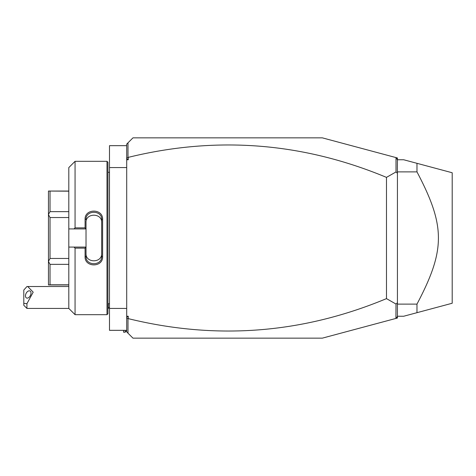 <?xml version="1.0" encoding="UTF-8"?>
<svg xmlns="http://www.w3.org/2000/svg" width="476" height="476" viewBox="0 0 476 476"><rect width="100%" height="100%" fill="white"/><g stroke="black" fill="none" stroke-linecap="round" stroke-linejoin="round"><path stroke-width="0.71" d="M126.705 316.237L128.27 316.237L126.705 317.331L126.705 144.109L132.965 137.85L322.317 137.85L395.919 157.568L397.43 159.757L403.69 159.757L416.976 163.316L416.976 171.884L397.43 171.884M126.705 317.331L126.705 331.891L127.996 333.182L127.996 318.837L126.705 317.95M126.705 158.05L128.27 157.366L128.27 159.763L126.705 158.669M128.27 159.763L126.705 159.763M128.27 316.237L128.27 318.634C216.425 340.257 302.492 333.587 386.476 298.625L386.476 177.375L396.002 171.949L396.002 157.675M128.27 157.366C216.425 135.743 302.492 142.413 386.476 177.375M386.476 298.625L396.002 304.051L395.919 318.432L397.43 318.027L397.43 316.463L396.002 318.325M127.996 333.182L132.965 338.15L322.317 338.15L395.919 318.432M395.919 157.568L397.43 157.972L397.43 159.537M397.43 304.414L397.43 316.463M127.996 157.163L127.996 142.818M397.43 171.705L397.43 173.27L396.002 171.949M397.43 159.757L397.347 171.628M397.43 171.277L397.43 171.586M396.002 304.051L397.43 302.73L397.43 304.295M397.43 302.73L397.43 173.27M397.43 304.116L416.976 304.116L416.976 312.684L452.2 303.248L452.2 172.752L416.976 163.316M397.43 316.243L403.69 316.243L416.976 312.684M416.976 304.116C445.56 249.811 445.56 226.189 416.976 171.884M397.43 304.723L397.347 304.372M126.705 330.326L109.492 330.326L109.492 308.418L126.705 308.418M126.705 145.674L109.492 145.674L109.492 167.582L126.705 167.582M109.492 308.418L109.492 167.582M109.492 304.348L109.432 172.276L107.927 172.276M106.993 161.322L106.993 314.678L107.927 313.738L107.927 162.262L106.993 161.322L75.065 161.322L75.065 227.861L85.079 227.861L85.079 219.359C84.591 208.369 103.102 208.381 102.608 219.359L102.608 256.641L101.668 256.415L101.668 219.585L102.608 219.359M75.065 161.322L68.806 167.582L68.806 228.926L74.012 228.926L75.065 227.861M74.012 228.926L86.019 228.926L85.079 227.861M86.019 228.801L86.019 222.494C85.519 212.778 102.179 212.784 101.668 222.494M86.019 228.926L86.019 247.199L85.079 248.139L75.065 248.139L74.012 247.074L68.806 247.074L68.806 308.418L75.065 314.678L75.065 248.139M85.079 219.359L86.019 219.585C85.507 209.892 102.191 209.904 101.668 219.585M102.608 256.641C103.108 267.619 84.591 267.631 85.079 256.641L85.079 248.139M85.079 256.641L86.019 256.415L86.019 247.199M86.019 247.074L74.012 247.074M68.806 228.926L68.806 247.074M68.806 211.641L50.028 211.641L48.463 214.474L48.463 191.055L68.806 191.179M68.806 258.462L50.028 258.462L48.463 261.419L48.463 214.474M48.463 214.581L50.028 217.538L68.806 217.538M50.028 258.462L50.028 217.538M48.463 261.419L50.028 264.358L68.806 264.358M68.806 284.821L50.028 284.821L50.028 264.358M50.028 284.821L48.463 284.945L48.463 261.526M50.028 211.641L50.028 191.179M86.019 253.506C85.513 263.216 102.173 263.216 101.668 253.506M101.668 256.415C102.191 266.096 85.507 266.108 86.019 256.415M109.492 307.228L108.302 308.418L108.302 303.724M26.93 308.418L23.8 305.289L23.8 303.319L26.93 303.688L26.93 308.418L68.806 308.418M23.8 303.319L23.8 290.045L26.93 286.546L27.715 286.51L33.189 292.169L26.93 303.688M30.994 293.085A3.915 2.398 -63.4 0 0 29.976 290.973A3.915 2.398 -63.4 0 0 27.043 292.002A3.915 2.398 -63.4 0 0 25.46 295.852A3.915 2.398 -63.4 0 0 26.477 297.97A3.915 2.398 -63.4 0 0 29.411 296.935A3.915 2.398 -63.4 0 0 30.994 293.085M126.705 330.642L125.14 332.206L125.14 330.326M125.14 332.206L123.576 332.206L123.576 330.326M109.432 303.724L107.927 303.724M106.993 314.678L75.065 314.678M68.806 284.945L48.463 284.945M68.806 191.055L48.463 191.055M109.432 172.276L109.492 171.652M108.302 308.418L107.927 308.418M68.806 286.51L27.781 286.51"/></g></svg>
